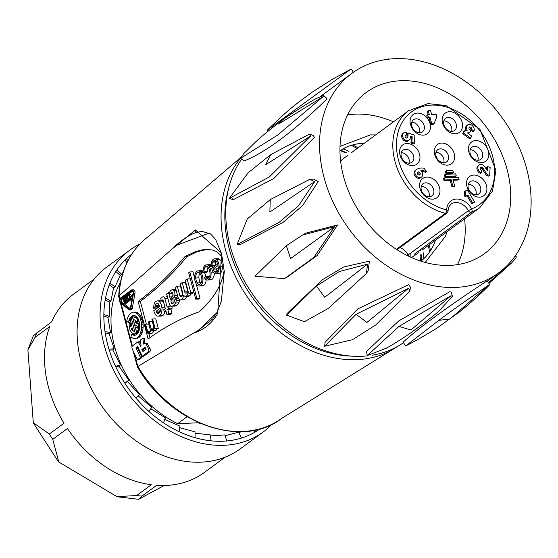 <?xml version="1.0" encoding="UTF-8"?>
<svg xmlns="http://www.w3.org/2000/svg" width="558" height="558" viewBox="0 0 558 558"><rect width="100%" height="100%" fill="white"/><g stroke="black" fill="none" stroke-linecap="round" stroke-linejoin="round"><path stroke-width="0.84" d="M411.413 257.489A60.138 45.965 53.7 0 0 415.417 254.943L418.43 252.732M347.948 155.605A60.138 45.965 53.7 0 0 345.765 156.924M347.243 155.78L344.23 157.991A60.138 45.965 53.7 0 0 340.61 161.046M407.124 255.459L408.142 254.922L408.505 256.136M416.122 118.854A7.519 5.747 53.7 0 0 413.52 119.733A7.519 5.747 53.7 0 0 413.492 119.754A7.519 5.747 53.7 0 0 413.352 129.212A7.519 5.747 53.7 0 0 422.42 131.855A7.519 5.747 53.7 0 0 423.515 123.911A7.519 5.747 53.7 0 0 416.122 118.854M419.532 132.741A7.519 5.747 53.7 0 0 418.005 125.766A7.519 5.747 53.7 0 0 411.811 122.223M405.617 149.3A7.519 5.747 53.7 0 0 403.015 150.186A7.519 5.747 53.7 0 0 401.125 155.598A7.519 5.747 53.7 0 0 405.429 162.071A7.519 5.747 53.7 0 0 411.916 162.301A7.519 5.747 53.7 0 0 413.011 154.357A7.519 5.747 53.7 0 0 405.617 149.3M409.028 163.194A7.519 5.747 53.7 0 0 407.5 156.219A7.519 5.747 53.7 0 0 401.307 152.669M425.642 182.857A7.519 5.747 53.7 0 0 423.041 183.742A7.519 5.747 53.7 0 0 424.694 195.098A7.519 5.747 53.7 0 0 431.941 195.865A7.519 5.747 53.7 0 0 433.036 187.92A7.519 5.747 53.7 0 0 425.642 182.857M429.053 196.751A7.519 5.747 53.7 0 0 427.526 189.776A7.519 5.747 53.7 0 0 421.332 186.233M474.495 146.356A7.519 5.747 53.7 0 0 471.894 147.235A7.519 5.747 53.7 0 0 471.705 156.7A7.519 5.747 53.7 0 0 480.787 159.358A7.519 5.747 53.7 0 0 482.196 152.132A7.519 5.747 53.7 0 0 474.495 146.356M477.906 160.244A7.519 5.747 53.7 0 0 476.372 153.269A7.519 5.747 53.7 0 0 470.178 149.725M472.577 180.848A7.519 5.747 53.7 0 0 469.975 181.734A7.519 5.747 53.7 0 0 469.794 191.192A7.519 5.747 53.7 0 0 478.869 193.856A7.519 5.747 53.7 0 0 479.943 192.733A7.519 5.747 53.7 0 0 479.482 185.033A7.519 5.747 53.7 0 0 472.577 180.848M475.988 194.742A7.519 5.747 53.7 0 0 474.46 187.767A7.519 5.747 53.7 0 0 468.26 184.224M448.2 117.48A7.519 5.747 53.7 0 0 445.598 118.359A7.519 5.747 53.7 0 0 445.417 127.824A7.519 5.747 53.7 0 0 454.498 130.481A7.519 5.747 53.7 0 0 456.207 124.183A7.519 5.747 53.7 0 0 451.248 118.143A7.519 5.747 53.7 0 0 448.2 117.48M451.61 131.367A7.519 5.747 53.7 0 0 450.083 124.399A7.519 5.747 53.7 0 0 443.889 120.849M444.022 162.748A7.519 5.747 -126.3 0 1 436.628 157.691A7.519 5.747 -126.3 0 1 437.73 149.746A7.519 5.747 -126.3 0 1 440.332 148.86A7.519 5.747 -126.3 0 1 447.725 153.917A7.519 5.747 -126.3 0 1 446.623 161.862A7.519 5.747 -126.3 0 1 444.022 162.748M443.743 162.755A7.519 5.747 53.7 0 0 442.215 155.78A7.519 5.747 53.7 0 0 436.014 152.229M419.225 175.066A1.695 1.297 53.7 0 0 418.912 173.405A1.695 1.297 53.7 0 0 417.419 172.603M419.749 174.891A1.695 1.297 -126.3 0 1 417.719 174.236A1.695 1.297 -126.3 0 1 417.775 172.129A1.695 1.297 -126.3 0 1 419.825 172.729A1.695 1.297 -126.3 0 1 419.783 174.863A1.695 1.297 -126.3 0 1 419.749 174.891M426.528 171.759A12.911 9.87 -126.3 0 0 420.858 170.595A4.527 3.46 -126.3 0 1 421.485 177.13A4.527 3.46 -126.3 0 1 416.017 175.526A4.527 3.46 -126.3 0 1 416.129 169.827A4.527 3.46 -126.3 0 1 416.205 169.772A13.978 10.679 -126.3 0 1 416.38 169.646A13.978 10.679 -126.3 0 1 424.115 168.272L426.528 171.759L425.608 172.436A12.911 9.87 53.7 0 0 421.478 171.278M421.485 177.13L420.572 177.807A4.527 3.46 -126.3 0 1 415.096 176.202A4.527 3.46 -126.3 0 1 415.208 170.504A4.527 3.46 -126.3 0 1 415.285 170.448L416.052 169.89M406.887 138.07A1.695 1.297 53.7 0 0 406.97 137.659L407.891 136.989L408.114 132.999L414.873 135.245L414.427 143.211L411.895 142.374L412.202 136.766L410.388 136.292L410.304 137.784A4.527 3.46 -126.3 0 1 409.119 140.156A4.527 3.46 -126.3 0 1 403.65 138.551A4.527 3.46 -126.3 0 1 403.762 132.853A4.527 3.46 -126.3 0 1 406.663 132.518L406.524 135.008L405.603 135.685A1.695 1.297 53.7 0 0 405.08 135.615M407.891 136.989A1.695 1.297 -126.3 0 1 407.445 137.875A1.695 1.297 -126.3 0 1 405.394 137.275A1.695 1.297 -126.3 0 1 405.436 135.134A1.695 1.297 -126.3 0 1 406.524 135.008M411.895 142.374L410.974 143.05L411.288 137.442L410.339 137.198M412.202 136.766L411.288 137.442M409.119 140.156L408.205 140.832A4.527 3.46 -126.3 0 1 402.73 139.228A4.527 3.46 -126.3 0 1 402.841 133.529L403.762 132.853M406.97 137.659L407.194 133.676L408.114 132.999M414.427 143.211L413.506 143.887L410.974 143.05M430.567 110.603L431.613 114.529L436.126 114.334L436.788 116.817L434.047 123.674L431.732 123.778L429.953 117.11L428.335 117.18L427.672 114.697L429.297 114.627L428.251 110.707L430.567 110.603M431.732 123.778L430.811 124.448L429.039 117.787L427.414 117.857L426.751 115.373L427.672 114.697M429.953 117.11L429.039 117.787M428.335 117.18L427.414 117.857M428.209 114.669L427.33 111.377L428.251 110.707M434.047 123.674L433.127 124.35L430.811 124.448M413.157 114.516A11.941 9.123 -126.3 0 1 430.155 124.169A11.941 9.123 -126.3 0 1 417.496 133.634A11.941 9.123 -126.3 0 1 413.157 114.516M399.695 153.534A11.941 9.123 -126.3 0 1 413.38 145.554A11.941 9.123 -126.3 0 1 416.212 164.589A11.941 9.123 -126.3 0 1 399.695 153.534M425.349 196.528A11.941 9.123 -126.3 0 1 424.052 177.723A11.941 9.123 -126.3 0 1 439.962 190.097A11.941 9.123 -126.3 0 1 425.349 196.528M487.943 149.753A11.941 9.123 -126.3 0 1 477.613 161.959A11.941 9.123 -126.3 0 1 470.366 143.113A11.941 9.123 -126.3 0 1 487.943 149.753M485.481 193.954A11.941 9.123 -126.3 0 1 467.82 188.904A11.941 9.123 -126.3 0 1 476.86 175.463A11.941 9.123 -126.3 0 1 485.481 193.954M467.437 189.971L465.498 190.955L465.442 195.098L466.014 196.06L467.953 195.077L472.724 203.07L474.663 202.087L467.437 189.971M474.663 202.087L471.803 203.747L467.032 195.753L465.1 196.737L466.014 196.06M472.724 203.07L471.803 203.747M467.953 195.077L467.032 195.753M465.1 196.737L464.521 195.767L464.577 191.631L465.498 190.955M465.442 195.098L464.521 195.767M487.469 170.936L484.749 166.863A5.085 3.885 53.7 0 0 481.979 164.673A4.597 3.515 53.7 0 0 479.036 165.015A4.597 3.515 53.7 0 0 478.073 169.144A4.597 3.515 53.7 0 0 481.533 172.764L481.673 170.274A1.772 1.353 -126.3 0 1 480.34 168.886A1.772 1.353 -126.3 0 1 480.71 167.295A1.772 1.353 -126.3 0 1 481.84 167.163A2.309 1.765 -126.3 0 1 482.963 168.042L487.267 174.668L489.68 175.47L490.126 167.379L487.713 166.577L487.469 170.936M486.66 169.716L486.792 167.254L487.713 166.577M489.68 175.47L488.759 176.147L486.346 175.345L482.042 168.718A2.309 1.765 53.7 0 0 480.926 167.839A1.772 1.353 53.7 0 0 480.347 167.763M487.267 174.668L486.346 175.345M482.963 168.042L482.042 168.718M481.84 167.163L480.926 167.839M481.533 172.764L480.612 173.44A4.597 3.515 -126.3 0 1 477.153 169.82A4.597 3.515 -126.3 0 1 478.115 165.691L479.036 165.015M471.705 129.526A1.695 1.297 -126.3 0 0 471.196 127.538A1.695 1.297 -126.3 0 0 469.369 127.196A1.695 1.297 -126.3 0 0 469.801 129.805L470.799 130.523L470.031 132.176L467.458 132.937L471.677 135.985L470.673 138.154L463.565 133.02L464.57 130.851L467.255 130.174A4.541 3.474 -126.3 0 1 467.667 124.908A4.541 3.474 -126.3 0 1 472.563 125.822A4.541 3.474 -126.3 0 1 473.923 131.13L471.705 129.526L470.785 130.202A1.695 1.297 53.7 0 0 470.527 128.507A1.695 1.297 53.7 0 0 469.006 127.67M470.673 138.154L469.759 138.83L462.652 133.697L463.649 131.528L464.57 130.851M463.565 133.02L462.652 133.697M466.125 130.46A4.541 3.474 -126.3 0 1 466.746 125.578L467.667 124.908M473.923 131.13L473.003 131.807L470.785 130.202M470.031 132.176L467.855 133.222M452.936 179.62L459.081 179.362L458.536 177.318L444.426 177.918L444.97 179.962L451.122 179.704L452.866 186.233L454.672 186.156L452.936 179.62M459.081 179.362L458.167 180.032L453.103 180.255M454.672 186.156L453.752 186.832L451.945 186.909L450.201 180.374L444.056 180.639L443.512 178.595L444.426 177.918M452.866 186.233L451.945 186.909M451.122 179.704L450.201 180.374M444.97 179.962L444.056 180.639M445.919 176.37L456.27 175.93L455.726 173.887L445.375 174.326L445.919 176.37L444.998 177.046L444.454 175.003L445.375 174.326M456.27 175.93L455.349 176.6L444.998 177.046M445.94 173.454L452.538 173.168L453.459 172.492L452.915 170.455L446.316 170.734L446.86 172.778L445.94 173.454L445.396 171.411L446.316 170.734M453.459 172.492L446.86 172.778M454.254 112.758A11.941 9.123 -126.3 0 1 460.071 131.814A11.941 9.123 -126.3 0 1 442.717 123.632A11.941 9.123 -126.3 0 1 454.254 112.758M397.038 249.726L446.937 213.093A2.651 2.651 0 0 0 448.018 210.973L448.974 206.662L451.115 204.068A13.266 10.142 -126.3 0 1 468.371 210.701L408.142 254.922L407.898 254.462A13.266 10.142 53.7 0 0 400.023 247.536M406.705 255.25L407.898 254.462M396.417 249.321L445.417 213.344A2.651 1.262 -76.1 0 0 446.742 209.941A15.917 12.171 -126.3 0 1 456.43 199.046A15.917 12.171 -126.3 0 1 471.629 208.873A2.651 1.674 69 0 1 471.454 212.228L414.203 254.26M447.411 165.147A11.941 9.123 -126.3 0 1 434.549 148.965A11.941 9.123 -126.3 0 1 451.471 148.24A11.941 9.123 -126.3 0 1 447.411 165.147M339.962 150.932A68.362 52.25 -126.3 0 1 363.028 143.322A68.362 52.25 -126.3 0 1 364.262 143.28M435.449 240.24A68.362 52.25 -126.3 0 1 420.871 261.13M457.539 264.618A99.938 76.39 53.7 0 0 464.598 218.841M393.411 121.881A99.938 76.39 53.7 0 0 347.62 114.906M126.959 300.553L128.061 299.981L127.175 296.647L126.178 297.609L127.301 300.539M172.813 296.214A2.957 1.695 87.5 0 1 173.001 294.129M159.888 312.299A3.76 2.155 87.5 0 1 159.414 311.022L160.334 310.353M217.355 271.293L217.271 271.209A4.952 2.839 87.5 0 1 216.323 269.026L218.262 267.603M200.817 283.464A4.457 2.56 87.5 0 1 200.35 282.773A8.844 5.078 87.5 0 1 198.927 277.884A4.757 2.727 87.5 0 1 199.924 273.281M125.738 297.937A1.06 0.607 87.5 0 1 126.031 296.549L127.405 295.538L128.71 300.441L127.336 301.453A1.06 0.607 87.5 0 1 127.119 301.529A1.06 0.607 87.5 0 1 126.52 300.874L125.738 297.937M130.942 298.802L129.77 296.64L129.944 299.534L129.477 299.876L129.135 294.268L131.409 298.46L130.942 298.802L132.051 298.753M124.846 299.883L124.504 298.607L123.018 299.702L122.809 298.914L124.741 297.498L126.045 302.401L124.113 303.817L123.904 303.029L125.39 301.941L125.055 300.664L123.841 301.557L123.632 300.769L124.846 299.883M170.378 299.353L172.575 296.626A2.609 1.5 -92.5 0 0 173.085 295.175A2.734 1.569 -92.5 0 0 172.338 292.629A2.176 1.249 -92.5 0 0 171.773 292.434A2.176 1.249 -92.5 0 0 171.313 292.608L170.406 293.278A2.957 1.695 -92.5 0 0 169.744 296.982L170.378 299.353M172.248 292.566L171.313 292.608M172.694 293.18L170.406 293.278M159.741 312.557L156.854 312.682A2.797 1.604 -92.5 0 0 158.151 313.68A2.797 1.604 -92.5 0 0 158.437 313.624L159.435 312.933A3.271 1.876 -92.5 0 0 160.013 308.379L156.233 311.162A3.76 2.155 -92.5 0 0 156.854 312.682M159.414 311.022L156.233 311.162M217.934 265.643L213.142 269.158A4.952 2.839 -92.5 0 0 214.084 271.348L215.346 272.269A5.022 2.881 -92.5 0 0 215.709 272.29A5.022 2.881 -92.5 0 0 217.076 271.6A4.206 2.413 -92.5 0 0 218.255 267.47A4.945 2.839 -92.5 0 0 217.934 265.643M216.323 269.026L213.142 269.158M217.271 271.209L214.084 271.348M216.832 271.823L214.649 271.92M216.058 272.234L215.346 272.269M201.85 279.6A8.572 4.917 -92.5 0 0 200.315 273.852A4.485 2.574 -92.5 0 0 198.355 272.471A4.485 2.574 -92.5 0 0 197.616 272.695A4.757 2.727 -92.5 0 0 195.746 278.024A8.844 5.078 -92.5 0 0 197.169 282.906A4.457 2.56 -92.5 0 0 199.164 284.406A6.536 3.753 -92.5 0 0 200.594 283.701A4.527 2.595 -92.5 0 0 201.85 279.6M199.108 272.632L197.616 272.695M198.927 277.884L195.746 278.024M200.35 282.773L197.169 282.906M128.34 301.411A1.06 0.607 -92.5 0 0 128.563 301.466A1.06 0.607 -92.5 0 0 128.779 301.39L130.16 300.378L128.71 300.441M130.16 300.378L130.021 299.855M129.317 297.205L128.856 295.475L127.405 295.538M132.107 298.432L131.409 298.46M132.295 297.365L130.586 294.206L129.135 294.268M129.944 299.534L131.388 299.472L129.477 299.876M131.388 299.472L131.353 298.788M125.271 301.494L123.841 301.557M126.045 302.401L127.489 302.338L125.557 303.754L124.113 303.817M127.489 302.338L127.273 301.522M125.676 297.456L124.741 297.498M124.727 299.444L123.018 299.702M144.02 350.745L143.308 349.461L145.429 347.906M195.739 299.165L188.709 272.75L189.804 271.948L196.834 298.363L195.739 299.165L198.92 299.032L200.015 298.23L196.834 298.363M153.485 328.383A3.069 1.758 -92.5 0 0 153.513 325.398L151.936 319.469L152.585 318.995L155.131 328.55L154.545 328.983L154.148 327.511A1.29 0.739 -92.5 0 0 153.848 327.818A4.199 2.406 87.5 0 1 152.822 330.503A2.964 1.702 87.5 0 1 151.992 330.936A2.964 1.702 87.5 0 1 151.058 330.51L150.765 330.043L150.451 330.315A3.85 2.211 87.5 0 1 148.414 333.475A3.85 2.211 87.5 0 1 148.065 333.44A2.964 1.702 87.5 0 1 146.726 331.417L144.92 324.623L145.568 324.142L147.898 332.101A1.555 0.893 -92.5 0 0 148.477 332.422A1.555 0.893 -92.5 0 0 148.756 332.331L149.628 331.689A2.588 1.486 -92.5 0 0 150.255 329.129L148.442 322.036L149.084 321.561L151.427 329.548A1.702 0.976 -92.5 0 0 152.02 329.855A1.702 0.976 -92.5 0 0 152.348 329.736A3.188 1.827 -92.5 0 0 153.485 328.383M162.392 299.974L161.346 300.748L160.69 298.3A11.516 6.605 87.5 0 1 163.257 296.765L163.257 296.765A2.853 1.639 87.5 0 1 164.819 298.363L167.17 307.207L168.488 306.244L169.032 308.288L167.735 309.244L168.844 313.415L166.968 314.796L165.859 310.625L164.282 311.783L163.731 309.732L165.314 308.574L163.313 301.062A1.339 0.767 -92.5 0 0 162.504 299.953A1.339 0.767 -92.5 0 0 162.392 299.974L162.615 299.967M185.577 293.138A3.627 2.079 -92.5 0 0 185.884 293.166A3.627 2.079 -92.5 0 0 187.342 291.967A3.118 1.793 -92.5 0 0 187.523 288.918L185.235 280.325L187.118 278.944L190.696 292.385L188.953 293.661L188.458 291.792A0.837 0.481 -92.5 0 0 188.046 292.783A5.538 3.181 87.5 0 1 186.511 295.928A4.478 2.567 87.5 0 1 185.486 296.361A4.478 2.567 87.5 0 1 183.694 295.252L183.422 295.489A5.441 3.125 87.5 0 1 180.562 299.869A5.441 3.125 87.5 0 1 180.004 299.806L179.411 299.506A5.427 3.111 87.5 0 1 177.856 296.654L175.428 287.53L177.291 286.163L179.718 295.294A2.839 1.632 -92.5 0 0 180.618 296.689A4.087 2.344 -92.5 0 0 180.966 296.716A4.087 2.344 -92.5 0 0 182.466 295.635L182.696 294.952A3.055 1.751 -92.5 0 0 182.626 292.685A368.838 211.67 -92.5 0 0 180.339 283.917L182.201 282.55L184.691 291.897A2.595 1.486 -92.5 0 0 185.577 293.138L186.184 293.11M171.076 302.066A2.016 1.158 -92.5 0 0 172.289 303.74A2.016 1.158 -92.5 0 0 172.792 303.51L173.768 302.75A2.239 1.283 -92.5 0 0 174.305 300.295L176.056 298.621A4.464 2.56 87.5 0 1 176.195 300.588A4.945 2.839 87.5 0 1 175.582 303.008A9.409 5.399 87.5 0 1 173.789 305.268A10.679 6.131 87.5 0 1 171.536 306.237L170.762 306.077A3.536 2.03 87.5 0 1 169.36 303.971L167.079 295.503A5.692 3.271 87.5 0 1 166.549 294.045L168.328 292.741L168.802 293.982L169.116 293.71A6.829 3.92 87.5 0 1 170.811 290.53L171.515 290.014A4.638 2.664 87.5 0 1 172.317 289.755A4.638 2.664 87.5 0 1 173.747 290.39A3.983 2.281 87.5 0 1 174.71 295.74A6.849 3.934 87.5 0 1 173.461 297.86L171.432 300.044A1.486 0.851 -92.5 0 0 171.076 302.066L174.215 301.934M159.672 315.64A7.059 4.052 87.5 0 1 158.242 316.163A7.059 4.052 87.5 0 1 154.901 313.512A6.752 3.878 87.5 0 1 153.841 310.639L159.504 306.475L159.051 305.045A3.139 1.8 -92.5 0 0 157.391 303.447A3.139 1.8 -92.5 0 0 157.37 303.447A5.699 3.271 -92.5 0 0 155.291 305.359L155.012 307.116L153.513 308.211L154.134 303.719A7.763 4.457 87.5 0 1 157.377 300.901A7.763 4.457 87.5 0 1 158.625 301.153A7.735 4.436 87.5 0 1 161.848 307.291A7.505 4.304 87.5 0 1 159.672 315.64L162.852 315.5A7.505 4.304 -92.5 0 0 164.882 311.755M211.67 268.44L217.515 264.143L217.208 262.992A4.436 2.546 -92.5 0 0 214.76 260.426A4.436 2.546 -92.5 0 0 214.209 260.551L213.142 261.339A3.815 2.19 -92.5 0 0 212.228 262.999A3.453 1.981 -92.5 0 0 212.159 265.287L211.231 265.971A6.291 3.613 87.5 0 1 211.175 263.948L211.656 261.66A6.766 3.885 87.5 0 1 214.635 258.835A6.766 3.885 87.5 0 1 216.42 259.491A8.537 4.903 87.5 0 1 219.182 266.87A6.919 3.969 87.5 0 1 217.257 273.274A6.145 3.529 87.5 0 1 215.827 273.88A6.145 3.529 87.5 0 1 213.323 272.29A8.558 4.91 87.5 0 1 211.67 268.44M203.084 270.79A5.866 3.362 87.5 0 1 205.225 265.308A6.703 3.85 87.5 0 1 206.586 264.799A6.703 3.85 87.5 0 1 208.518 265.594L209.236 266.487A9.353 5.371 87.5 0 1 211.064 272.876A6.508 3.739 87.5 0 1 209.124 279.237A6.731 3.864 87.5 0 1 207.43 280.025A6.731 3.864 87.5 0 1 206.327 279.795A4.576 2.623 87.5 0 1 205.03 278.47L204.57 277.472L205.581 276.733L207.011 278.386A4.499 2.581 -92.5 0 0 207.409 278.421A4.499 2.581 -92.5 0 0 208.664 277.772A4.185 2.399 -92.5 0 0 210.031 273.72A9.458 5.427 -92.5 0 0 208.148 267.282A4.192 2.406 -92.5 0 0 206.551 266.368A4.192 2.406 -92.5 0 0 205.323 267.038A3.906 2.246 -92.5 0 0 204.221 271.886L203.231 272.611A2.964 1.702 87.5 0 1 203.084 270.79M200.894 285.284L200.336 285.647A6.738 3.871 87.5 0 1 199.171 286.024A6.738 3.871 87.5 0 1 197.685 285.577L196.953 284.915A8.579 4.924 87.5 0 1 194.714 275.771A6.996 4.018 87.5 0 1 198.313 270.818A6.996 4.018 87.5 0 1 199.45 271.049L200.936 272.36A8.9 5.106 87.5 0 1 202.917 278.986A6.654 3.815 87.5 0 1 200.894 285.284L204.082 285.145A6.654 3.815 -92.5 0 0 206.118 279.684M124.092 303.733L122.174 302.192A1.807 1.032 87.5 0 1 121.477 300.532A1.807 1.032 87.5 0 1 122.062 298.851L132.651 291.081M130.174 308.644L124.19 303.81M143.308 349.461L141.865 349.517L142.967 351.519L146.14 349.189L145.031 347.195L141.865 349.517M200.015 298.23L196.186 283.827M194.63 277.982L192.984 271.809L189.804 271.948M152.773 329.492L151.427 329.548M153.29 328.836L151.044 328.927M153.729 326.897L152.271 321.422L149.084 321.561M149.146 332.045L147.898 332.101M149.9 331.306L147.5 331.403M150.276 329.743L148.749 324.01L145.568 324.142M151.246 333.3A3.85 2.211 -92.5 0 0 151.602 333.335A3.85 2.211 -92.5 0 0 153.541 330.873M150.918 330.294L150.451 330.315M151.992 330.936L155.173 330.803A2.964 1.702 -92.5 0 0 156.003 330.371A4.199 2.406 -92.5 0 0 156.798 328.885M154.231 327.804L153.848 327.818M155.131 328.55L158.312 328.418L154.545 328.983M158.312 328.418L155.766 318.855L152.585 318.995M163.222 300.664L161.346 300.748M166.144 311.699L164.282 311.783M168.844 313.415L172.031 313.275L170.148 314.656L166.968 314.796M172.031 313.275L170.922 309.104L167.735 309.244M170.922 309.104L172.213 308.156L169.032 308.288M172.213 308.156L171.704 306.23M171.034 306.133L168.488 306.244M170.12 306.175L169.855 305.184M167.819 298.237L164.819 298.363M167.567 297.302A2.853 1.639 -92.5 0 0 166.444 296.626A2.853 1.639 -92.5 0 0 166.437 296.626L166.444 296.626M187.418 291.778L184.691 291.897M187.634 290.864L185.389 282.418L182.201 282.55M181.301 296.661L180.618 296.689M182.626 295.168L179.718 295.294M182.752 294.596L180.471 286.024L177.291 286.163M180.562 299.869L183.742 299.737A5.441 3.125 -92.5 0 0 186.47 296.319M183.861 295.475L183.422 295.489M185.486 296.361L188.674 296.221A4.478 2.567 -92.5 0 0 189.699 295.796A5.538 3.181 -92.5 0 0 191.01 293.578M188.716 292.755L188.046 292.783M190.696 292.385L193.877 292.252L192.14 293.529L188.953 293.661M193.877 292.252L190.299 278.805L187.118 278.944M174.291 299.918L171.432 300.044M174.236 301.857A1.486 0.851 87.5 0 1 174.312 300.337M175.282 299.193L176.649 297.728L173.461 297.86M176.649 297.728A6.849 3.934 -92.5 0 0 177.702 296.089M177.583 295.621L174.71 295.74M176.161 290.293L173.747 290.39M176 289.679A4.638 2.664 -92.5 0 0 175.498 289.623L172.317 289.755M169.43 292.692L168.328 292.741M173.789 305.268L176.977 305.135A10.679 6.131 -92.5 0 1 174.717 306.105L171.536 306.237M176.977 305.135A9.409 5.399 -92.5 0 0 178.762 302.875L175.582 303.008M178.762 302.875A4.945 2.839 -92.5 0 0 179.376 300.448L176.195 300.588M179.376 300.448A4.464 2.56 -92.5 0 0 179.376 299.472M178.602 298.516L176.056 298.621M158.242 316.163L161.429 316.03A7.059 4.052 -92.5 0 0 162.852 315.5M165.168 308.679A7.505 4.304 -92.5 0 0 165.119 307.849M164.938 307.158L161.848 307.291M163.933 303.406A7.735 4.436 -92.5 0 0 161.806 301.02L158.625 301.153M161.806 301.02A7.763 4.457 -92.5 0 0 160.564 300.769L157.377 300.901M155.012 307.116L158.193 306.977L156.7 308.079L153.513 308.211M158.193 306.977L158.221 306.182L155.04 306.321M158.221 306.182L158.479 305.226L155.291 305.359M158.479 305.226A5.699 3.271 87.5 0 1 158.849 304.57M215.827 273.88L219.008 273.748A6.145 3.529 -92.5 0 0 220.445 273.134L217.257 273.274M220.445 273.134A6.919 3.969 -92.5 0 0 222.363 266.738L219.182 266.87M222.363 266.738A8.537 4.903 -92.5 0 0 219.601 259.358L216.42 259.491M219.601 259.358A6.766 3.885 -92.5 0 0 217.822 258.703L214.635 258.835M212.159 265.287L215.346 265.148L214.411 265.831L211.231 265.971M215.346 265.148A3.453 1.981 87.5 0 1 215.409 262.86L212.228 262.999M215.409 262.86A3.815 2.19 87.5 0 1 216.302 261.221L213.142 261.339M215.311 260.509L214.209 260.551M204.221 271.886L207.402 271.753L206.411 272.478L203.231 272.611M207.834 266.933L205.323 267.038M207.402 271.753A3.906 2.246 87.5 0 1 208.134 267.268M207.799 278.351L207.011 278.386M208.42 278.01L206.474 278.093M209.048 277.417L205.993 277.549M209.124 277.312L208.769 276.594L205.581 276.733M207.43 280.025L210.617 279.886A6.731 3.864 -92.5 0 0 212.312 279.105L209.124 279.237M212.312 279.105A6.508 3.739 -92.5 0 0 214.272 273.343M213.679 272.764L211.064 272.876M213.016 267.449A9.353 5.371 -92.5 0 0 212.424 266.347L209.236 266.487M212.424 266.347L212.082 265.929M211.182 265.482L208.518 265.594M211.154 265.05A6.703 3.85 -92.5 0 0 209.766 264.666L206.586 264.799M199.171 286.024L202.359 285.884A6.738 3.871 -92.5 0 0 203.524 285.515L204.082 285.145M203.524 285.515L200.336 285.647M205.288 278.888L202.917 278.986M205.874 276.719A8.9 5.106 -92.5 0 0 204.347 272.569M203.147 272.269L200.936 272.36M203.056 271.397L200.155 271.516M203.056 271.195L199.45 271.049M202.638 270.909A6.996 4.018 -92.5 0 0 201.501 270.679L198.313 270.818M132.413 327.992L131.29 328.815L133.271 331.208L132.413 327.992M132.623 328.76L131.29 328.815M132.658 328.885L131.339 328.948M132.825 329.534L131.66 329.583M132.978 330.106L132.03 330.148M133.104 330.587L132.441 330.615M131.611 290.844L120.619 298.914A1.807 1.032 -92.5 0 0 120.033 300.588A1.807 1.032 -92.5 0 0 120.723 302.248L129.093 308.999A1.807 1.032 -92.5 0 0 129.512 309.125A1.807 1.032 -92.5 0 0 130.412 308.002L133.041 293.18A1.807 1.032 -92.5 0 0 131.981 290.704A1.807 1.032 -92.5 0 0 131.611 290.844L132.365 290.809M122.174 302.192L120.723 302.248M129.909 308.965L129.093 308.999M140.616 346.218L141.028 345.911L140.588 339.906L142.904 338.204L143.518 344.084L144.557 343.323A2.072 1.186 87.5 0 1 144.975 343.17A2.072 1.186 87.5 0 1 145.896 343.84L148.533 348.59A2.072 1.186 87.5 0 1 148.205 351.896L142.234 356.276L137.693 346.602L135.985 347.857L140.518 357.538L137.352 359.861L132.225 348.931A2.072 1.186 87.5 0 1 132.623 345.758L138.007 341.803L140.616 346.218M207.074 249.412L197.323 251.651L186.916 256.701A475.137 272.674 87.5 0 1 140.302 301.327L146.363 324.114M148.846 333.454L149.969 337.667M130.858 337.185L131.639 334.284L134.373 335.421L136.675 334.521L138.523 332.052L139.598 328.439L139.395 322.266L138.084 318.688L136.075 316.274L134.91 315.647L132.525 315.675L131.409 316.337L129.554 318.806L128.486 322.419L126.666 321.429L127.44 318.053L129.602 314.168L132.539 312.229L134.136 312.11L137.247 313.596L139.807 317.132L141.369 322.099L141.669 327.644L140.644 332.805L139.688 334.96L137.08 337.939L133.948 338.748L130.858 337.185M135.503 328.02L136.787 327.079L137.135 328.376L137.477 326.36L134.562 324.491L132.623 317.202L133.222 316.979L135.259 317.3L137.08 319.023L137.763 320.271L136.675 321.778L134.813 319.65L135.601 322.615L138.879 324.714L138.6 328.927L136.752 332.714L135.503 328.02M129.114 324.603L129.317 322.873L130.698 323.619L130.684 326.528L131.807 325.705L130.237 319.797L131.332 318.144L135.343 333.803L133.299 333.83L131.374 332.408L129.916 329.778L129.114 324.603M120.416 298.125L131.409 290.055A2.651 1.521 87.5 0 1 131.946 289.853A2.651 1.521 87.5 0 1 133.495 293.522L130.865 308.344A2.651 1.521 87.5 0 1 129.547 309.976A2.651 1.521 87.5 0 1 128.919 309.774L120.549 303.029A2.651 1.521 87.5 0 1 119.545 300.574A2.651 1.521 87.5 0 1 120.416 298.125M202.847 231.389L197.169 232.254L202.094 231.396L210.561 233.921L215.681 239.535L221.547 253.716L224.281 271.62L221.352 301.055L217.285 311.999L212.514 319.043M420.3 260.942L420.927 256.826M216.978 312.62L198.181 330.503L212.507 319.05M119.858 298.851L119.049 295.81L171.069 249.851L195.426 229.98A1.772 1.597 -106.2 0 0 197.169 232.254C190.69 234.116 183.505 238.58 175.61 245.653L209.229 233.063M140.902 344.195L139.451 341.747L138.007 341.803M140.518 357.538L141.969 357.476L138.796 359.805L137.352 359.861M141.969 357.476L137.428 347.801L135.985 347.857M137.428 347.801L138.042 347.348M144.975 343.17L146.419 343.107A2.072 1.186 -92.5 0 1 147.347 343.777L149.976 348.527A2.072 1.186 -92.5 0 1 149.649 351.833L143.678 356.22L142.234 356.276M144.878 343.184L144.355 338.148L142.904 338.204M140.302 301.327L138.133 301.425L148.128 338.999A475.165 272.688 87.5 0 1 199.373 311.776C213.902 298.523 222.168 284.587 224.176 269.974M222.642 258.48L220.466 254.943L216.288 251.519L212.291 249.998L207.66 249.419L201.766 249.921L195.767 251.525L186.33 255.864L184.747 256.799L186.916 256.701M184.747 256.799A475.137 272.674 87.5 0 1 138.133 301.425M135.21 335.253L133.09 334.221L131.639 334.284M135.545 338.629L133.948 338.748M136.996 338.566L138.523 337.876L137.08 337.939M138.523 337.876L139.925 336.627L138.482 336.69M139.925 336.627L141.132 334.898L139.688 334.96M141.132 334.898L142.095 332.742L140.644 332.805M142.095 332.742L142.764 330.273L141.314 330.329M142.764 330.273L143.113 327.581L141.669 327.644M143.113 327.581L143.134 324.798L141.69 324.861M143.134 324.798L142.82 322.036L141.369 322.099M142.82 322.036L142.185 319.42L140.735 319.483M142.185 319.42L141.258 317.07L139.807 317.132M141.258 317.07L140.079 315.075L138.628 315.137M140.079 315.075L138.698 313.533L137.247 313.596M138.698 313.533L137.177 312.508L135.727 312.571M137.177 312.508L134.136 312.11M128.905 320.501L130.356 320.438L129.93 322.357L128.486 322.419M130.844 318.751L129.554 318.806M131.367 318.144L131.848 317.335L130.405 317.397M131.848 317.335L132.853 316.274L131.409 316.337M132.853 316.274L133.976 315.612L132.525 315.675M133.976 315.612L134.325 315.542M134.618 335.156L133.174 335.219M133.46 334.521L132.009 334.584M137.407 327.051L136.787 327.079M138.168 332.652L136.752 332.714M138.649 331.731L137.477 331.78M139.151 330.42L138.126 330.469M139.5 328.892L138.6 328.927M139.709 327.204L138.872 327.239M139.751 325.433L138.935 325.467M139.723 324.679L138.879 324.714M139.702 324.254L137.052 322.552L135.601 322.615M137.052 322.552L136.843 321.771M138.914 320.62L138.126 321.715L136.675 321.778M138.782 320.229L137.763 320.271M138.217 318.974L137.08 319.023M137.575 317.941L136.215 317.997M137.484 317.809L136.703 317.237L135.259 317.3M136.703 317.237L134.241 316.951M135.692 316.888L133.222 316.979M131.081 322.977L129.317 322.873M135.343 333.803L134.325 334.005M136.794 333.74L135.461 333.663M136.912 333.6L132.783 318.081L131.332 318.144M131.521 325.914L130.621 325.949M131.702 325.321L130.586 325.363M131.548 324.742L130.593 324.784M131.402 324.17L130.628 324.205M131.318 323.884L130.663 323.912M131.249 323.598L130.698 323.619M129.547 309.976L130.99 309.913A2.651 1.521 -92.5 0 0 132.316 308.281L130.865 308.344M132.316 308.281L134.945 293.459L133.495 293.522M134.945 293.459A2.651 1.521 -92.5 0 0 133.39 289.79L131.946 289.853M217.278 312.013A1.772 1.332 25.5 0 0 217.648 313.491C212.173 323.242 204.047 329.834 193.27 333.252L198.181 330.503M195.426 229.98L221.672 253.186L217.648 313.491M171.069 249.844L175.61 245.653M193.263 333.245L137.373 366.718M240.589 157.684L148.414 236.473A112.765 86.19 53.7 0 0 119.049 295.817L118.68 296.493M343.163 148.888A108.343 82.807 -126.3 0 1 348.98 151.441M423.09 252.376A108.343 82.807 -126.3 0 1 423.78 258.689M389.379 59.099L388.166 58.813M366.927 322.426L356.039 314.321L408.456 288.388L366.927 322.426M408.456 288.388L409.956 290.955L375.834 324.896L352.454 339.703L324.665 346.253L356.039 314.321M324.658 297.33L316.477 285.996L339.222 271.558L367.596 264.129L324.658 297.33M367.596 264.129L366.39 273.546L328.369 308.365L304.452 321.687L286.463 315.103L316.477 285.996M290.579 258.563L286.345 245.708L302.52 235.058L334.647 226.653L290.579 258.563M334.647 226.653L313.763 257.489L284.503 278.665L254.971 276.224L286.345 245.708M269.87 212.012L270.239 199.611L309.92 179.271L314.635 181.657L269.87 212.012M314.635 181.657L298.642 205.672L279.035 222.447L237.08 244.467L247.215 219.022L270.239 199.611M265.699 164.77L270.609 154.706L309.557 134.059L310.597 135.992L265.699 164.77M310.597 135.992L269.423 176.9L229.324 198.341L248.01 172.903L270.609 154.706M278.686 124.036L282.46 119.963C289.072 115.178 299.799 108.28 314.642 99.261L323.403 95.397L323.159 96.611L278.686 124.036M323.159 96.611L277.493 135.196L240.644 158.235L243.965 153.359M351.331 69.115L333.042 78.845L312.306 92.056L298.9 101.947C290.739 108.74 290.286 107.91 267.463 129.965M350.396 69.513L267.47 129.944L267.177 130.335L267.84 131.367M488.459 282.669L511.651 262.874L516.024 257.929L516.255 256.729M450.027 318.953L438.853 320.348C452.154 310.339 468.797 298.565 488.787 285.033L450.027 318.953M488.787 285.033L489.485 284.936C477.383 297.665 457.748 313.429 459.248 312.055L438.288 327.141C439.279 326.842 415.529 341.405 406.001 345.716L438.853 320.348M410.953 330.015L399.012 326.388L451.01 295.726L410.953 330.015M451.01 295.726L452.392 296.354L438.546 311.559M386.436 348.192L367.331 355.516L399.012 326.388M241.663 159.086A123.82 94.637 53.7 0 0 249.398 289.351A123.82 94.637 53.7 0 0 367.541 355.858M372.486 355.181A123.82 94.637 53.7 0 0 403.518 342.661M434.34 243.225L434.25 243.239A123.82 94.637 53.7 0 0 433.831 241.426M362.644 144.466A123.82 94.637 53.7 0 0 360.914 143.455M324.672 346.218L325.063 342.333L357.894 308.846L408.84 284.552L410.339 287.084L409.956 290.969M288.109 312.459L322.566 279.642L343.505 267.038L369.389 261.137L368.273 270.414L366.39 273.546M304.243 234.067L305.847 233.125L337.576 224.951L317.104 255.557L286.979 277.207M309.927 179.271L313.638 179.118L318.255 181.503L302.666 205.504L283.227 222.244L240.784 244.299L237.059 244.453M309.557 134.066L313.359 135.503L314.356 137.414L273.783 178.525L233.132 199.757L232.079 198.369M326.653 98.145L326.479 99.394C293.375 131.674 265.873 152.215 243.992 161.018L240.638 158.221M333.426 86.922L321.589 95.634M403.204 342.166L403.134 342.145C419.693 327.211 447.446 306.935 486.402 281.316L487.336 280.862L489.708 284.615M366.327 351.666L398.705 320.948L449.929 291.639L451.317 292.232M394.994 58.681A123.82 94.637 53.7 0 0 352.056 73.244A123.82 94.637 53.7 0 0 349.05 229.059A123.82 94.637 53.7 0 0 498.615 272.862A123.82 94.637 53.7 0 0 516.708 142.06A123.82 94.637 53.7 0 0 394.994 58.681M400.846 80.736A99.938 76.39 -126.3 0 1 499.082 148.037A99.938 76.39 -126.3 0 1 484.484 253.611A99.938 76.39 -126.3 0 1 449.894 265.364A99.938 76.39 -126.3 0 1 351.61 198.104A99.938 76.39 -126.3 0 1 366.188 92.495A99.938 76.39 -126.3 0 1 400.846 80.736M187.104 416.728L177.653 423.668L197.602 422.818A88.443 67.602 53.7 0 0 200.21 423.348M177.653 423.668A97.287 74.36 -126.3 0 1 120.361 282.648M52.752 439.341L67.462 428.537A110.554 84.502 53.7 0 0 151.316 484.742L136.605 495.546L116.894 496.627L58.778 461.982L52.752 439.341A110.554 84.502 53.7 0 1 49.327 434.012L33.285 422.706L27.9 349.817L35.035 337.367L49.746 326.57A110.554 84.502 53.7 0 0 64.037 423.215L49.327 434.012M94.302 278.951L73.517 294.212A110.554 84.502 53.7 0 0 51.671 321.792L33.403 335.609L27.9 349.817M164.219 485.495L138.503 499.319L141.948 496.097L156.659 485.293A110.554 84.502 53.7 0 0 204.374 472.438L225.16 457.176M241.244 431.697L238.887 432.645M259.937 428.893A108.343 82.807 -126.3 0 1 254.866 432.171A108.343 82.807 -126.3 0 1 241.516 438.037L238.657 432.178L225.104 435.728M241.516 438.037A108.343 82.807 -126.3 0 1 226.799 440.953L224.839 434.912L210.338 435.944M226.799 440.953A108.343 82.807 -126.3 0 1 211.154 440.834L210.15 434.808L195.049 433.245M211.154 440.834A108.343 82.807 -126.3 0 1 195.063 437.688L195.042 431.85L179.704 427.693M195.063 437.688A108.343 82.807 -126.3 0 1 179.013 431.613L179.976 426.145L164.791 419.442M179.013 431.613A108.343 82.807 -126.3 0 1 163.487 422.783L165.405 417.858L150.786 408.728M163.487 422.783A108.343 82.807 -126.3 0 1 148.965 411.476L151.776 407.242L138.154 395.887M148.965 411.476A108.343 82.807 -126.3 0 1 135.887 398.028L139.493 394.618L127.433 381.477L128.94 380.368L118.924 366.041L120.437 364.932L112.723 349.887L114.237 348.778L109.019 333.503L110.526 332.394L107.917 317.383L109.424 316.274L109.459 302.017L110.965 300.908L113.588 287.879L115.101 286.77L120.186 275.401L121.7 274.292L123.178 271.983M253.66 430.371L254.866 432.171M124.762 383.032L127.433 381.477M135.887 398.028A108.343 82.807 -126.3 0 1 124.643 382.851A108.343 82.807 -126.3 0 1 115.583 366.411A108.343 82.807 -126.3 0 1 108.977 349.196A108.343 82.807 -126.3 0 1 105.03 331.745A108.343 82.807 -126.3 0 1 103.858 314.572A108.343 82.807 -126.3 0 1 105.497 298.209A108.343 82.807 -126.3 0 1 109.898 283.15A108.343 82.807 -126.3 0 1 116.929 269.856A108.343 82.807 -126.3 0 1 126.373 258.724A108.343 82.807 -126.3 0 1 131.702 254.239M128.94 380.368L124.643 382.851M115.862 367.004L118.924 366.041M120.437 364.932L115.583 366.411M109.291 350.201L112.723 349.887M114.237 348.778L108.977 349.196M105.246 333.112L109.019 333.503M110.526 332.394L105.03 331.745M103.851 316.212L107.917 317.383M109.424 316.274L103.858 314.572M105.176 299.995L109.459 302.017M110.965 300.908L105.497 298.209M109.201 284.943L113.588 287.879M115.101 286.77L109.898 283.15M115.848 271.509L120.186 275.401M121.7 274.292L116.929 269.856M124.943 260.112L127.008 262.546M127.956 260.656L126.373 258.724M139.66 244.181A112.765 86.19 53.7 0 0 129.672 250.242A112.765 86.19 53.7 0 0 126.931 392.141A112.765 86.19 53.7 0 0 263.146 432.031A112.765 86.19 53.7 0 0 271.913 424.31M129.672 250.242L106.683 267.115A112.765 86.19 53.7 0 0 103.948 409.021A112.765 86.19 53.7 0 0 240.156 448.904L263.146 432.031M448.018 210.973A2.651 1.193 -179.6 0 0 446.742 209.941A57.488 43.943 53.7 0 1 398.963 129.303A57.488 43.943 53.7 0 1 475.911 126.01A57.488 43.943 53.7 0 1 471.629 208.873L468.371 210.701A2.651 2.03 53.7 0 0 471.454 212.228A60.138 45.965 53.7 0 0 479.775 207.695L422.525 249.726M479.775 207.695L492.512 191.059L495.909 170.364L479.901 129.233L446.121 105.574L428.049 103.586L408.589 110.735A60.138 45.965 53.7 0 0 396.752 167.009A60.138 45.965 53.7 0 0 445.417 213.344A2.651 2.03 -126.3 0 0 446.937 213.093M127.343 297.288L126.234 297.337M126.178 297.609L127.419 297.56M169.744 296.982L172.366 296.87M128.779 301.39L127.336 301.453M156.003 330.371L152.822 330.503M189.699 295.796L186.511 295.928M122.062 298.851L120.619 298.914M346.413 152.725A108.343 82.807 53.7 0 0 340.861 150.318M421.729 260.46A108.343 82.807 53.7 0 0 421.095 254.441M420.481 250.416A108.343 82.807 53.7 0 0 420.369 249.74M410.772 252.99L410.988 257.294M357.127 148.526A120.884 92.398 53.7 0 0 351.296 145.345M228.675 188.192A120.884 92.398 53.7 0 0 351.993 356.15M429.597 251.993A120.884 92.398 53.7 0 0 428.314 245.478M149.649 351.833L148.205 351.896M149.976 348.527L148.533 348.59M147.347 343.777L145.896 343.84M399.542 345.249L390.216 351.017A123.527 94.414 -126.3 0 1 253.074 304.849A123.527 94.414 -126.3 0 1 240.575 158.151M390.216 351.017L281.888 418.27A112.765 86.19 53.7 0 1 137.784 366.215L134.45 353.674M132.399 345.974L121.086 303.461M36.961 332.596A110.554 84.502 53.7 0 0 35.035 337.367M136.605 495.546A110.554 84.502 53.7 0 0 141.948 496.097M408.589 110.735L351.338 152.773M416.129 169.827L415.208 170.504M416.38 169.646L415.459 170.316M375.667 134.91L370.456 134.89L340.024 146.363M425.245 262.441L445.556 236.153L446.853 231.863M128.563 301.466L127.119 301.529M151.602 333.335L148.414 333.475M345.911 153.004L340.422 150.611M421.318 260.788L420.676 254.839M420.069 250.856L419.93 250.061M430.497 250.654L429.262 244.781M352.837 144.892L358.076 147.821M118.673 296.277C120.354 270.295 130.272 250.361 148.414 236.473M137.345 366.627L133.174 350.961M132.051 346.72L120.388 302.889M119.579 299.855L118.708 296.577M281.888 418.27C242.06 449.762 169.29 423.459 137.428 366.829M243.992 153.331C256.01 141.844 255.892 140.33 282.222 120.137M351.024 69.171L345.953 71.759M488.927 283.401L511.316 263.202M438.539 311.552C420.021 326.869 402.59 339.111 386.234 348.276M286.512 315.13L288.388 311.992M287.251 277.047L287.823 276.712M303.754 234.353L305.854 233.132M229.352 198.327L233.146 199.764M323.389 95.411L326.737 98.215M351.317 69.094L353.716 72.833M516.255 256.736L515.229 255.878M405.575 345.862L403.176 342.124M452.392 296.354L451.296 292.239M367.352 355.516L366.257 351.401M352.056 73.244L331.857 88.08M498.615 272.862L487.434 281.072M138.503 499.319L117.738 496.822M57.99 461.124L33.529 423.271"/></g></svg>
